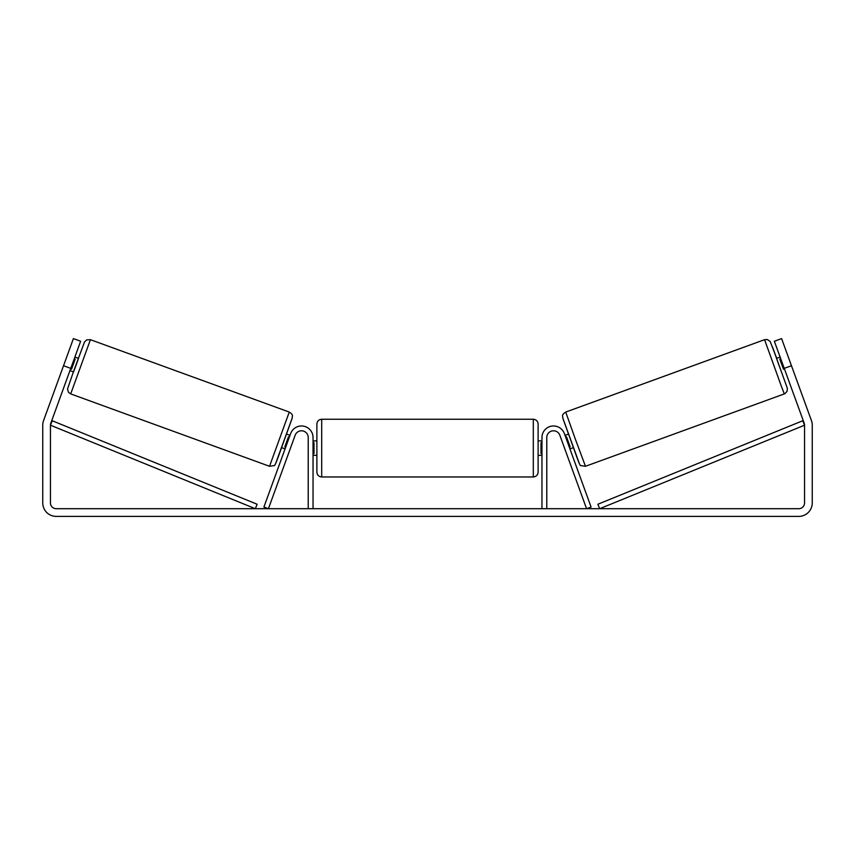 <?xml version="1.0" encoding="UTF-8"?>
<svg xmlns="http://www.w3.org/2000/svg" width="855" height="855" viewBox="0 0 855 855"><rect width="100%" height="100%" fill="white"/><g stroke="black" fill="none" stroke-linecap="round" stroke-linejoin="round"><path stroke-width="1.28" d="M546.773 508.704L546.773 437.525A6.733 6.733 0 0 1 559.833 435.216L586.573 508.704L591.094 507.058L564.353 433.571A11.543 11.543 0 0 0 541.963 437.525L541.963 508.704M784.313 393.909L585.472 466.285L575.383 439.246L565.732 412.057L764.573 339.681L781.278 386.033L784.313 393.909L785.104 393.546L787.06 391.355L787.38 388.405L772.439 346.895L776.671 358.309L770.163 341.444L767.384 339.531L764.573 339.681M781.438 371.936L776.5 358.373L780.123 357.059M787.37 354.483L792.264 367.917M780.754 358.779L779.803 359.132L783.479 369.232L784.43 368.89M565.005 435.355L568.447 434.105M569.932 448.907L573.374 447.657M564.792 448.832L560.485 437.001M565.625 437.076L566.502 436.766L570.178 446.866L569.302 447.186M565.412 450.553L564.749 448.843M783.479 369.232L779.803 359.132M70.762 368.355L63.537 365.726L73.402 338.601L80.637 341.241L50.798 423.236A5.771 5.771 0 0 0 50.445 425.202L50.445 502.932A5.771 5.771 0 0 0 56.216 508.704L798.784 508.704A5.771 5.771 0 0 0 804.555 502.932L804.555 425.202A5.771 5.771 0 0 0 804.202 423.236L774.363 341.241L781.598 338.601L791.463 365.726L784.238 368.355M63.537 365.726L43.562 420.596A13.466 13.466 0 0 0 42.75 425.202L42.75 502.932A13.466 13.466 0 0 0 56.216 516.399L798.784 516.399A13.466 13.466 0 0 0 812.25 502.932L812.25 425.202A13.466 13.466 0 0 0 811.438 420.596L791.463 365.726M792.286 367.981L791.303 365.267M785.702 349.909L786.696 352.613M62.714 367.981L67.631 354.483M69.298 349.909L68.304 352.613M308.228 508.704L308.228 437.525A6.733 6.733 0 0 0 295.167 435.216L268.427 508.704L263.906 507.058L290.647 433.571A11.543 11.543 0 0 1 313.037 437.525L313.037 508.704M316.884 448.106L316.884 424.059C317.173 421.13 318.776 419.527 321.694 419.249L321.694 476.962C318.776 476.673 317.173 475.07 316.884 472.152L316.884 448.106M533.306 419.249C536.224 419.527 537.827 421.13 538.116 424.059L538.116 472.152C537.827 475.07 536.224 476.673 533.306 476.962L533.306 419.249L321.694 419.249M541.963 453.481L541.001 453.481L541.001 442.719L541.963 442.719M313.037 442.719L313.999 442.719L313.999 453.481L313.037 453.481M289.268 412.057L90.427 339.681L70.687 393.909L269.528 466.285L289.268 412.057C293.96 415.284 292.047 415.648 292.154 418.266L279.51 453.385C276.336 462.437 274.541 466.499 274.113 465.58L269.528 466.285M69.95 370.61L73.562 371.936L76.084 365.171L78.5 358.373L74.877 357.059M74.246 358.779L75.197 359.132L71.521 369.232L70.57 368.89M289.589 450.553L294.515 437.001M289.995 435.355L286.553 434.105M285.068 448.907L281.626 447.657M289.375 437.076L288.498 436.766L284.822 446.866L285.698 447.186M71.521 369.232L75.197 359.132M50.445 425.202L255.314 508.704L257.131 504.247L52.262 420.756L50.445 425.202M804.555 425.202L599.686 508.704L597.869 504.247L802.738 420.756L804.555 425.202M562.857 418.223L579.305 463.41M70.687 393.909L68.443 392.231L67.534 388.972L73.391 371.872L84.527 341.936L86.676 339.873L90.427 339.681M292.143 418.223L275.695 463.41M585.472 466.285L580.887 465.58C580.46 466.499 578.664 462.437 575.49 453.385L562.846 418.266C562.953 415.648 561.04 415.284 565.732 412.057M538.116 440.891L541.963 440.891M541.963 455.32L538.116 455.32M533.306 476.962L321.694 476.962M316.884 440.891L313.037 440.891M316.884 455.32L313.037 455.32"/></g></svg>
